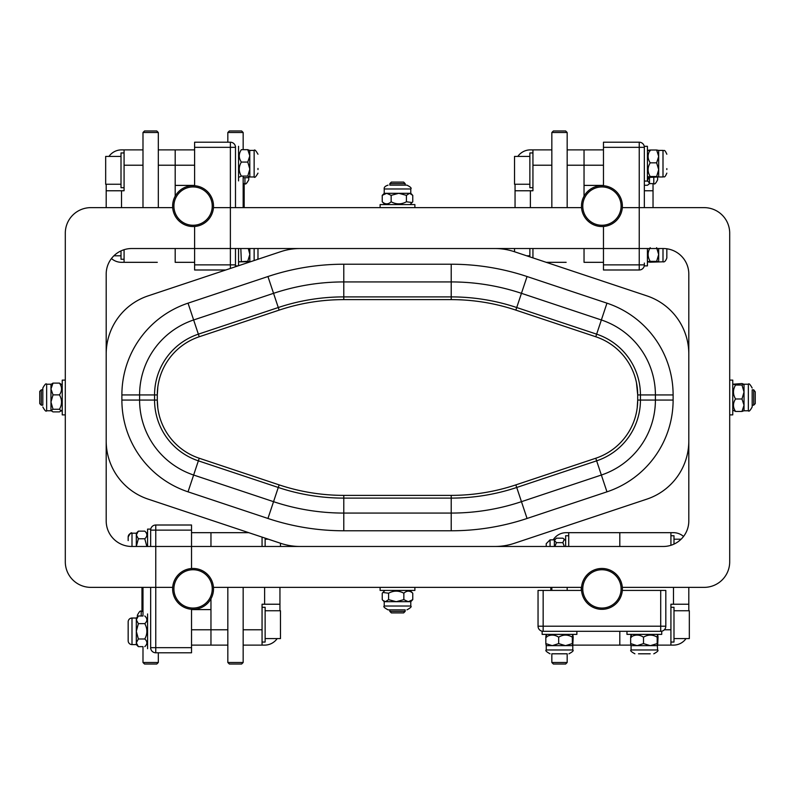 <?xml version="1.0" encoding="UTF-8"?>
<svg xmlns="http://www.w3.org/2000/svg" width="795" height="795" viewBox="0 0 795 795"><rect width="100%" height="100%" fill="white"/><g stroke="black" fill="none" stroke-linecap="round" stroke-linejoin="round"><path stroke-width="1.19" d="M131.741 546.473L663.259 546.473A25.549 25.549 0 0 0 688.808 520.924L688.808 274.076A25.549 25.549 0 0 0 663.259 248.527L131.741 248.527A25.549 25.549 0 0 0 106.192 274.076L106.192 520.924A25.549 25.549 0 0 0 131.741 546.473M581.543 587.366L213.458 587.366A20.441 20.441 0 0 0 193.076 568.455A20.441 20.441 0 0 0 172.684 587.366L90.859 587.366A25.549 25.549 0 0 1 65.299 561.807L65.299 233.193A25.549 25.549 0 0 1 90.859 207.634L172.684 207.634A20.441 20.441 0 0 0 193.076 226.545A20.441 20.441 0 0 0 213.458 207.634L581.543 207.634A20.441 20.441 0 0 0 601.924 226.545A20.441 20.441 0 0 0 622.316 207.634L704.141 207.634A25.549 25.549 0 0 1 729.701 233.193L729.701 561.807A25.549 25.549 0 0 1 704.141 587.366L622.316 587.366A20.441 20.441 0 0 0 601.924 568.455A20.441 20.441 0 0 0 581.543 590.427A20.441 20.441 0 0 0 601.924 609.338A20.441 20.441 0 0 0 622.316 590.427L660.705 590.427L660.705 626.202L543.154 626.202L543.154 590.427L581.543 590.427M235.082 266.891A5.108 5.108 0 0 0 235.489 264.874L235.489 248.527L235.489 265.898L238.043 265.898M235.489 207.634L235.489 147.333A5.108 5.108 0 0 0 230.381 142.216L194.606 142.216L194.606 147.333L230.381 147.333L230.381 264.874L194.606 264.874L194.606 226.486A20.441 20.441 0 0 0 213.517 206.104A20.441 20.441 0 0 0 194.606 185.722L194.606 147.333M194.606 264.874L194.606 269.992L225.78 269.992M603.465 264.874L603.465 226.486A20.441 20.441 0 0 0 622.376 206.104A20.441 20.441 0 0 0 603.465 185.722L603.465 147.333L639.24 147.333L639.24 264.874L603.465 264.874L603.465 269.992L639.24 269.992A5.108 5.108 0 0 0 644.347 264.874L644.347 263.066M644.347 207.634L644.347 147.333A5.108 5.108 0 0 0 639.24 142.216L603.465 142.216L603.465 147.333M191.535 530.126L191.535 568.514A20.441 20.441 0 0 0 172.624 588.896A20.441 20.441 0 0 0 191.535 609.278L191.535 647.667L155.76 647.667L155.76 530.126L191.535 530.126L191.535 525.008L155.76 525.008A5.108 5.108 0 0 0 150.653 530.126L150.653 546.473M150.653 587.366L150.653 647.667A5.108 5.108 0 0 0 155.76 652.784L191.535 652.784L191.535 647.667M543.154 590.427L538.046 590.427L538.046 626.202A5.108 5.108 0 0 0 543.154 631.319L660.705 631.319A5.108 5.108 0 0 0 665.812 626.202L665.812 590.427L660.705 590.427M212.235 206.104A19.169 19.169 0 0 1 183.486 222.699A19.169 19.169 0 0 1 183.486 189.508A19.169 19.169 0 0 1 212.235 206.104M194.606 185.722A20.441 20.441 0 0 0 172.684 207.634M621.094 206.104A19.169 19.169 0 0 1 592.345 222.699A19.169 19.169 0 0 1 592.345 189.508A19.169 19.169 0 0 1 621.094 206.104M603.465 185.722A20.441 20.441 0 0 0 581.543 207.634M621.094 588.896A19.169 19.169 0 0 1 592.345 605.492A19.169 19.169 0 0 1 592.345 572.301A19.169 19.169 0 0 1 621.094 588.896M622.316 590.427A20.441 20.441 0 0 0 622.316 587.366M212.235 588.896A19.169 19.169 0 0 1 183.486 605.492A19.169 19.169 0 0 1 183.486 572.301A19.169 19.169 0 0 1 212.235 588.896M191.535 609.278A20.441 20.441 0 0 0 213.458 587.366M144.521 664.024L156.784 664.024L158.314 662.493L142.991 662.493L144.521 664.024M553.38 664.024L565.643 664.024L567.173 662.493L551.839 662.493L567.173 662.493L567.173 653.798L567.173 662.493L565.643 664.024L553.38 664.024L551.839 662.493L551.839 653.798L551.839 662.493L553.38 664.024M567.173 587.366L567.173 590.427L567.173 587.366M229.358 664.024L241.62 664.024L243.161 662.493L227.827 662.493L229.358 664.024M227.827 587.366L227.827 662.493M156.784 130.976L144.521 130.976L142.991 132.507L158.314 132.507L156.784 130.976M241.62 130.976L229.358 130.976L227.827 132.507L243.161 132.507L227.827 132.507L227.827 142.216L227.827 132.507L229.358 130.976L241.62 130.976L243.161 132.507L243.161 149.679L243.161 132.507L241.62 130.976M565.643 130.976L553.38 130.976L551.839 132.507L567.173 132.507L565.643 130.976M147.582 546.473L147.582 529.102L150.653 529.102L150.653 530.126L155.76 530.126L155.76 525.008M147.582 648.69L147.582 613.939M150.653 648.69L150.653 647.667L155.76 647.667L155.76 652.784M576.882 631.319L576.882 634.38L542.13 634.38L542.13 631.319L543.154 631.319L543.154 626.202L538.046 626.202M665.812 626.202L660.705 626.202L660.705 631.319L661.728 631.319L661.728 634.38L626.967 634.38L626.967 631.319M238.56 265.729L238.56 248.527M235.489 180.892L235.489 146.31M238.56 180.892L238.56 146.31M639.24 142.216L639.24 147.333L644.347 147.333L644.347 146.31L647.418 146.31L647.418 181.061L644.347 181.061M647.418 248.527L647.418 265.898L644.347 265.898L644.347 264.874L639.24 264.874L639.24 269.992M257.978 248.527L257.978 257.968L257.978 248.527M250.345 261.803L249.829 261.803L249.829 248.527M248.308 248.527L249.829 254.39L247.772 261.267L249.829 261.803M249.829 261.774L239.325 261.833L247.772 261.267M240.815 248.527L241.352 261.267M257.978 168.441L257.978 169.564M257.978 154.24C255.881 150.523 254.609 149.251 254.142 150.404L254.142 176.967L249.829 176.967L249.749 150.334M249.829 150.484L247.772 149.679L249.829 155.88L247.772 162.081L249.829 169.087L247.772 176.093L249.829 176.967M249.829 176.888L247.772 177.692L243.161 177.692M247.772 162.081L241.352 162.081C238.58 157.947 238.58 153.813 241.352 149.679L247.772 149.679M241.352 162.081C238.58 166.751 238.58 171.422 241.352 176.093L247.772 176.093M241.352 176.093L239.375 177.037M666.836 248.775L666.836 257.968L666.836 248.775M656.63 247.682L658.687 254.519L656.63 261.356L658.687 261.784L658.687 248.527M663 248.527L663 261.803L650.211 262.201C647.438 261.923 647.438 261.644 650.211 261.356L656.63 261.356M650.211 247.682C647.438 252.234 647.438 256.795 650.211 261.356C647.438 261.644 647.438 261.923 650.211 262.201M666.836 168.61L666.836 169.564M658.687 156.426L658.687 150.404L656.63 150.007L658.687 156.426L656.63 162.836L658.687 169.683L658.687 156.426M658.687 174.801L658.687 169.683L656.63 176.52L658.687 176.947L658.687 174.801M658.687 176.967L663 176.967L663 150.404C663.984 151.358 664.302 148.317 666.836 154.24M658.687 176.947L650.211 177.364C647.438 177.086 647.438 176.798 650.211 176.52L656.63 176.52M650.211 150.851C647.438 150.563 647.438 150.285 650.211 150.007L656.63 150.007M650.211 150.007C647.438 154.28 647.438 158.563 650.211 162.836L656.63 162.836M650.211 162.836C647.438 167.397 647.438 171.958 650.211 176.52C647.438 176.798 647.438 177.086 650.211 177.364M650.221 653.798L638.474 653.798M634.907 653.798C631.24 651.801 629.958 650.529 631.071 649.972L657.624 649.972L657.187 643.602L650.34 645.649L657.644 645.629L658.031 637.173C657.743 634.41 657.465 634.41 657.187 637.173L657.187 643.602M637.083 645.649L650.34 645.649L643.503 643.602L637.083 645.649L630.664 643.602L631.071 645.649L637.083 645.649M630.664 643.602L630.664 637.173C630.952 634.41 631.23 634.41 631.508 637.173M658.031 637.173C657.743 634.41 657.465 634.41 657.187 637.173C652.625 634.41 648.064 634.41 643.503 637.173L643.503 643.602M643.503 637.173C639.22 634.41 634.947 634.41 630.664 637.173M567.173 653.798L551.839 653.798M572.768 645.649L572.34 643.602L565.503 645.649L572.768 645.649L573.185 637.173C572.907 634.41 572.629 634.41 572.34 637.173L572.34 643.602M552.247 645.649L565.503 645.649L558.666 643.602L552.247 645.649L545.827 643.602L546.235 645.649L552.247 645.649M568.952 653.798C572.619 651.801 573.891 650.529 572.788 649.972L546.235 649.972L546.254 645.649M545.827 643.602L545.827 637.173C546.115 634.41 546.394 634.41 546.672 637.173M573.185 637.173C572.907 634.41 572.629 634.41 572.34 637.173C567.789 634.41 563.228 634.41 558.666 637.173L558.666 643.602M558.666 637.173C554.383 634.41 550.11 634.41 545.827 637.173M142.991 587.366L142.991 615.986L138.37 615.986L136.313 619.812L136.313 631.319L138.37 623.648L136.313 619.812L136.313 618.033L132 618.033A3.836 3.836 0 0 0 128.164 621.869L128.164 640.76A3.836 3.836 0 0 0 132 644.596L136.313 644.596L138.37 646.643L136.313 642.817L136.313 644.596M136.313 631.319L136.313 642.817L138.37 638.981L136.313 631.319M128.164 637.193L128.164 625.436L128.164 637.193M138.37 646.643L142.991 646.643L142.991 662.493M144.789 646.643C147.562 644.089 147.562 641.535 144.789 638.981L138.37 638.981M144.789 638.981C147.562 633.873 147.562 628.756 144.789 623.648L138.37 623.648M144.789 623.648C147.562 621.094 147.562 618.54 144.789 615.986M132 546.473L132 533.197A3.836 3.836 -0 0 0 128.164 537.032L128.164 540.6M136.313 546.443L138.37 538.771L136.313 534.956L136.313 546.443M136.313 533.197L136.313 534.956L138.37 531.149L136.313 533.197L132 533.197C131.413 532.044 130.142 533.316 128.164 537.032M146.846 546.473L144.789 538.771L138.37 538.771M144.789 538.771C147.562 536.228 147.562 533.683 144.789 531.149L138.37 531.149M147.582 533.942L144.789 531.149M277.167 638.594A15.334 15.334 0 0 1 264.626 645.113L262.062 645.113L262.062 604.23L279.949 604.23L279.949 587.366M279.949 604.23L279.949 610.749M191.535 609.536A20.7 20.7 0 0 0 193.076 609.596L210.963 609.596L210.963 629.779L210.963 598.794M210.963 532.68L248.775 532.68L210.963 532.68L210.963 546.473L210.963 532.68L191.535 532.68M210.963 645.113L191.535 645.113L210.963 645.113L210.963 629.779L210.963 645.113L227.827 645.113M243.161 645.113L262.062 645.113M262.062 546.473L262.062 537.112M141.967 611.395L141.967 604.23L142.991 604.23M141.967 587.366L141.967 604.23M265.132 638.594L280.466 638.594L280.466 610.749L265.132 610.749M262.062 642.052L265.132 642.052L265.132 607.291L262.062 607.291M280.466 546.473L280.466 543.243M265.132 546.473L265.132 538.126M137.366 616.99L137.366 615.231L137.366 616.99M686.025 638.594A15.334 15.334 0 0 1 673.474 645.113L670.92 645.113L670.92 604.23L688.808 604.23L688.808 587.366M688.808 604.23L688.808 610.749M670.92 545.3L670.92 532.68L673.474 532.68A15.334 15.334 0 0 1 683.551 536.456M670.92 532.68L619.812 532.68L619.812 546.473L619.812 532.68L568.713 532.68L568.713 546.473M572.976 645.113L619.812 645.113L619.812 631.319L619.812 645.113L630.882 645.113M657.813 645.113L670.92 645.113M550.826 587.366L550.826 590.427M553.181 539.845A15.334 15.334 0 0 1 566.149 532.68L568.713 532.68M581.284 590.427A20.7 20.7 0 0 1 581.284 587.366M673.991 638.594L689.325 638.594L689.325 610.749L673.991 610.749M670.92 642.052L673.991 642.052L673.991 607.291L670.92 607.291M673.991 544.118L673.991 535.741L670.92 535.741M546.225 546.473L546.225 543.681L546.225 546.473M568.713 535.741L565.643 535.741L565.643 546.473M550.051 546.473L550.051 539.845L554.373 539.845L554.373 546.473M556.43 542.657L554.373 540.421L556.43 538.185L562.85 538.185L564.301 539.239L562.85 542.657L556.43 542.657L554.89 546.473M564.38 546.473L562.85 542.657M108.975 156.406A15.334 15.334 0 0 1 121.526 149.887L124.08 149.887L124.08 190.77L106.192 190.77L106.192 207.634M106.192 190.77L106.192 184.251M194.606 185.464A20.7 20.7 0 0 0 193.076 185.404L175.188 185.404L175.188 165.221L175.188 196.206M124.08 249.7L124.08 262.32L121.526 262.32A15.334 15.334 0 0 1 111.449 258.544M124.08 262.32L157.301 262.32M175.188 149.887L194.606 149.887L175.188 149.887L175.188 165.221L175.188 149.887L158.314 149.887M142.991 149.887L124.08 149.887M175.188 262.32L175.188 248.527L175.188 262.32L194.606 262.32M244.174 183.605L244.174 190.77L243.161 190.77M244.174 207.634L244.174 190.77M121.009 156.406L105.675 156.406L105.675 184.251L121.009 184.251M124.08 152.948L121.009 152.948L121.009 187.709L124.08 187.709M121.009 250.882L121.009 259.259L124.08 259.259M248.775 177.454L248.775 179.769C246.689 183.486 245.407 184.768 244.949 183.605L244.949 177.692M517.833 156.406A15.334 15.334 0 0 1 530.374 149.887L532.938 149.887L532.938 190.77L515.051 190.77L515.051 207.634M515.051 190.77L515.051 184.251M603.465 185.464A20.7 20.7 0 0 0 601.924 185.404L584.037 185.404L584.037 165.221L584.037 196.206M546.225 262.32L566.149 262.32M603.465 149.887L584.037 149.887L584.037 165.221L584.037 149.887L567.173 149.887M551.839 149.887L532.938 149.887M532.938 248.527L532.938 257.888M584.037 262.32L584.037 248.527L584.037 262.32L603.465 262.32M653.033 183.605L653.033 190.77L644.347 190.77M653.033 207.634L653.033 190.77M529.868 156.406L514.534 156.406L514.534 184.251L529.868 184.251M532.938 152.948L529.868 152.948L529.868 187.709L532.938 187.709M514.534 248.527L514.534 251.757M529.868 248.527L529.868 256.874M657.634 177.235L657.634 179.769L657.634 177.235M653.798 177.364L653.798 183.605L649.485 183.605L649.485 177.275M648.899 177.196L647.428 180.793L649.485 183.029L648.879 184.211L647.428 185.265L644.347 185.265M157.808 387.016L157.301 394.936A61.324 61.324 0 0 1 199.227 336.762L279.144 310.12A204.424 204.424 0 0 1 343.788 299.626L451.212 299.626A204.424 204.424 0 0 1 515.856 310.12L595.773 336.762A61.324 61.324 0 0 1 637.699 394.936L636.467 382.683M636.686 383.816L637.193 387.016M637.193 407.984L637.699 400.064A61.324 61.324 0 0 1 595.773 458.238L515.856 484.88A204.424 204.424 0 0 1 451.212 495.374L343.788 495.374A204.424 204.424 0 0 1 279.144 484.88L199.227 458.238A61.324 61.324 0 0 1 157.301 400.064L157.808 407.984M343.788 299.626L343.788 281.927L451.212 281.927A222.133 222.133 0 0 1 521.45 293.325L516.72 307.526A207.167 207.167 0 0 0 451.212 296.893L343.788 296.893A207.167 207.167 0 0 0 278.28 307.526L273.55 293.325A222.133 222.133 0 0 1 343.788 281.927L343.788 264.218A239.842 239.842 0 0 0 267.945 276.531L188.037 303.163A96.742 96.742 0 0 0 121.883 394.936L121.883 400.064L157.301 400.064L157.301 394.936A61.324 61.324 0 0 1 199.227 336.762L198.362 334.158A64.067 64.067 0 0 0 154.558 394.936L154.558 400.064A64.067 64.067 0 0 0 198.362 460.842L278.28 487.474A207.167 207.167 0 0 0 343.788 498.107L451.212 498.107A207.167 207.167 0 0 0 516.72 487.474L596.638 460.842L595.773 458.238A61.324 61.324 0 0 0 637.699 400.064L637.699 394.936L637.699 400.064L640.442 400.064L640.442 394.936L637.699 394.936A61.324 61.324 0 0 0 595.773 336.762L596.638 334.158L516.72 307.526L515.856 310.12M148.128 499.131A61.324 61.324 0 0 1 106.192 440.947L106.192 354.053A61.324 61.324 0 0 1 148.128 295.869L280.734 251.667A61.324 61.324 0 0 1 300.122 248.527L494.878 248.527A61.324 61.324 0 0 1 514.266 251.667L646.872 295.869A61.324 61.324 0 0 1 688.808 354.053L688.808 440.947A61.324 61.324 0 0 1 646.872 499.131L514.266 543.333A61.324 61.324 0 0 1 494.878 546.473L300.122 546.473A61.324 61.324 0 0 1 280.734 543.333L148.128 499.131M403.631 182.085L391.369 182.085L389.838 183.615L405.162 183.615L403.631 182.085M39.75 397.669L39.75 403.631L41.28 405.162L41.28 389.838L39.75 391.369L39.75 397.669M391.369 612.915L403.631 612.915L405.162 611.385L389.838 611.385L391.369 612.915M405.162 611.385L405.162 609.854L388.059 609.854L389.838 609.854L389.838 611.385M755.25 391.836L753.72 389.838L753.72 405.162L755.25 403.631L755.25 391.836M65.299 380.119L62.239 380.119L62.239 414.881L65.299 414.881M41.28 405.162L42.821 405.162L42.821 388.059L42.821 389.838L41.28 389.838M42.821 406.941C44.818 410.608 46.09 411.89 46.647 410.776L46.647 384.224L50.969 384.224L50.969 410.776L53.017 409.266L50.969 402.061L53.017 394.867L50.969 388.984L53.017 383.101L50.969 384.422M62.239 410.041L59.446 411.899L53.017 411.899L50.969 410.578M53.017 394.867L59.446 394.867C62.209 390.941 62.209 387.026 59.446 383.101L53.017 383.101M53.017 409.266L59.446 409.266C62.209 404.466 62.209 399.666 59.446 394.867M59.446 383.101L62.239 384.959M61.294 410.975L59.446 409.266M380.119 587.366L380.119 590.427L414.881 590.427L414.881 587.366M408.302 601.696L410.776 601.696L412.764 599.649L408.302 601.696L403.85 599.649L396.218 601.696L408.302 601.696M406.941 609.854C410.608 607.847 411.89 606.575 410.776 606.019L384.224 606.019L384.224 601.696L396.218 601.696L388.586 599.649L385.416 601.696L382.912 600.394L382.236 599.649L382.236 593.219L382.912 592.474L388.586 593.219L388.586 599.649M412.764 599.649L412.764 593.219C409.793 590.456 406.821 590.456 403.85 593.219L403.85 599.649M410.041 590.427L412.764 593.219M403.85 593.219C398.762 590.456 393.674 590.456 388.586 593.219M414.881 207.634L414.881 204.573L380.119 204.573L380.119 207.634M389.838 183.615L389.838 185.146L406.941 185.146L405.162 185.146L405.162 183.615M384.283 193.304L382.236 195.351L386.698 193.304L384.283 193.304M398.782 193.304L386.698 193.304L391.15 195.351L398.782 193.304L406.414 195.351L409.584 193.304L398.782 193.304M388.059 185.146C385.158 186.04 383.886 187.322 384.224 188.981L410.776 188.981L410.776 193.304L409.584 193.304L412.764 195.351L412.764 201.781L412.088 202.526L406.414 201.781L406.414 195.351M384.959 204.573L382.236 201.781L382.236 195.351M382.236 201.781C385.207 204.544 388.179 204.544 391.15 201.781L391.15 195.351M391.15 201.781C396.238 204.544 401.326 204.544 406.414 201.781M729.701 414.881L732.761 414.881L732.761 380.119L729.701 380.119M753.72 389.838L752.179 389.838L752.179 406.941L752.179 405.162L753.72 405.162M744.031 384.283L741.983 385.028L744.031 392.005L744.031 384.283L741.983 383.548L733.566 384.164L735.554 385.028L741.983 385.028M744.031 398.782L744.031 392.005L741.983 398.981L744.031 405.221L744.031 398.782M752.179 388.059C750.182 384.392 748.91 383.111 748.353 384.224L748.353 410.776L744.031 410.776L744.031 405.221L741.983 411.452L744.031 410.717M735.554 385.028C732.791 389.679 732.791 394.33 735.554 398.981L741.983 398.981M735.554 398.981C732.791 403.144 732.791 407.298 735.554 411.452L741.983 411.452M735.554 411.452L732.761 410.041M230.381 142.216L230.381 147.333L235.489 147.333M235.489 264.874L230.381 264.874L230.381 268.452M254.142 260.531L254.142 248.527M132 618.033L132 644.596M264.626 587.366L264.626 604.23M262.062 629.779L243.161 629.779M227.827 629.779L191.535 629.779M142.991 611.395L141.202 611.395C140.546 610.302 139.274 611.584 137.366 615.231C139.274 611.584 140.546 610.302 141.202 611.395L141.202 615.986M673.474 587.366L673.474 604.23M670.92 629.779L664.352 629.779M121.526 207.634L121.526 190.77M124.08 165.221L142.991 165.221M158.314 165.221L194.606 165.221M530.374 207.634L530.374 190.77M532.938 165.221L551.839 165.221M567.173 165.221L603.465 165.221M515.856 484.88L527.055 518.469L606.963 491.837A96.742 96.742 0 0 0 673.117 400.064L673.117 394.936A96.742 96.742 0 0 0 606.963 303.163L527.055 276.531A239.842 239.842 0 0 0 451.212 264.218L343.788 264.218M606.963 491.837L596.638 460.842A64.067 64.067 0 0 0 640.442 400.064L655.408 400.064A79.033 79.033 0 0 1 601.368 475.032L521.45 501.675A222.133 222.133 0 0 1 451.212 513.073L343.788 513.073A222.133 222.133 0 0 1 273.55 501.675L193.632 475.032A79.033 79.033 0 0 1 139.592 400.064L139.592 394.936A79.033 79.033 0 0 1 193.632 319.968L273.55 293.325L267.945 276.531M451.212 495.374L451.212 530.782A239.842 239.842 0 0 0 527.055 518.469M343.788 495.374L343.788 530.782L451.212 530.782M673.117 394.936L640.442 394.936A64.067 64.067 0 0 0 596.638 334.158L601.368 319.968A79.033 79.033 0 0 1 655.408 394.936L655.408 400.064L673.117 400.064M279.144 484.88L267.945 518.469A239.842 239.842 0 0 0 343.788 530.782M199.227 458.238L188.037 491.837L267.945 518.469M451.212 264.218L451.212 299.626M157.301 394.936L121.883 394.936M188.037 303.163L198.362 334.158L278.28 307.526L279.144 310.12M527.055 276.531L521.45 293.325L601.368 319.968L606.963 303.163M121.883 400.064A96.742 96.742 0 0 0 188.037 491.837M158.314 652.784L158.314 662.493M551.839 587.366L551.839 590.427L551.839 587.366M243.161 587.366L243.161 662.493M158.314 207.634L158.314 132.507M142.991 207.634L142.991 132.507M243.161 207.634L243.161 176.093L243.161 207.634M567.173 207.634L567.173 132.507M551.839 207.634L551.839 132.507M257.719 259.339L257.978 257.968M238.56 261.058L239.325 261.833M254.142 176.967C254.609 178.12 255.881 176.838 257.978 173.131M254.142 150.404L249.829 150.404M663 261.803C664.391 262.32 665.663 261.048 666.836 257.968M647.418 261.058L648.173 261.823M663 176.967C663.984 176.013 664.302 179.054 666.836 173.131M663 150.404L658.687 150.404M647.418 151.149L648.173 150.384M647.418 176.222L648.173 176.987M657.624 649.972C658.737 650.529 657.455 651.801 653.788 653.798M631.071 649.972L631.071 645.649M656.889 634.38L657.644 635.145M631.806 634.38L631.051 635.145M546.235 649.972C545.122 650.529 546.404 651.801 550.061 653.798M572.788 649.972L572.807 645.629M572.052 634.38L572.807 635.145M546.97 634.38L546.215 635.145M136.313 618.033L138.37 615.986M265.132 539.199L268.322 539.199M673.991 539.199L681.126 539.199M550.051 539.845L546.225 543.681L550.051 539.845M546.334 635.026L546.235 634.38L546.334 635.026M554.373 539.845L554.98 539.239M565.643 540.58L564.301 539.239M121.009 255.801L113.874 255.801M243.161 183.605L244.949 183.605C245.496 184.718 246.778 183.436 248.775 179.769M529.868 255.801L526.678 255.801M653.798 183.605C654.553 184.688 655.835 183.406 657.634 179.769C655.835 183.406 654.553 184.688 653.798 183.605M649.485 183.605L648.879 184.211M46.647 384.224C46.09 383.111 44.818 384.392 42.821 388.059M46.647 410.776L50.969 410.776M384.224 606.019C383.111 606.575 384.392 607.847 388.059 609.854M410.776 606.019L410.776 601.696M384.224 601.696L382.912 600.394M384.959 590.427L382.912 592.474M410.776 188.981C411.84 188.236 410.558 186.964 406.941 185.146M384.224 188.981L384.224 193.304M410.776 193.304L412.088 194.606M410.041 204.573L412.088 202.526M748.353 410.776C748.91 411.89 750.182 410.608 752.179 406.941M748.353 384.224L744.031 384.224M732.761 384.959L733.566 384.164"/></g></svg>
